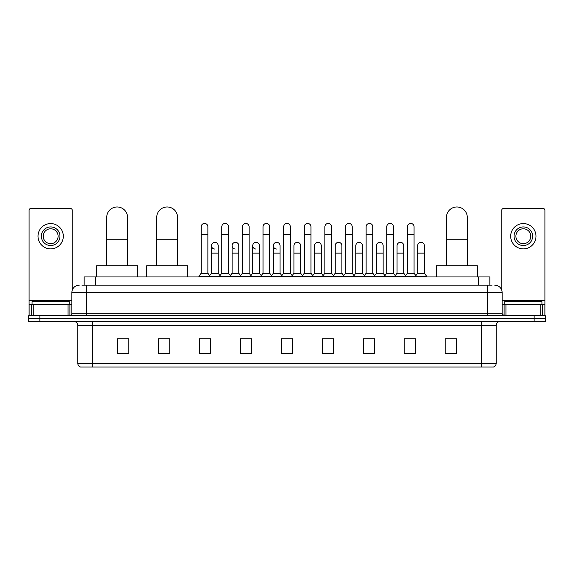 <?xml version="1.0" encoding="UTF-8"?>
<svg xmlns="http://www.w3.org/2000/svg" width="574" height="574" viewBox="0 0 574 574"><rect width="100%" height="100%" fill="white"/><g stroke="black" fill="none" stroke-linecap="round" stroke-linejoin="round"><path stroke-width="0.86" d="M84.163 285.142L84.163 276.948L489.837 276.948L489.837 285.142M82.096 285.142L492.076 285.142M81.924 285.142L86.76 285.142L86.76 292.582L71.872 292.582L71.872 313.799A1.858 1.858 0 0 1 70.014 315.657M79.32 285.142A7.44 7.44 0 0 0 71.872 292.582M494.68 285.142A7.44 7.44 0 0 1 502.128 292.582L502.128 313.799L503.986 315.657M39.864 315.657L28.7 315.657L28.7 318.635L39.864 318.635L28.7 318.635L28.7 321.612L39.864 321.612L39.864 318.635L534.136 318.635L39.864 318.635L39.864 315.657L534.136 315.657L534.136 318.635L545.3 318.635L534.136 318.635L534.136 321.612L39.864 321.612M534.136 321.612L545.3 321.612L545.3 315.657L534.136 315.657M496.173 363.45C496.065 365.229 495.175 366.42 493.489 367.023L481.285 367.023L481.285 363.45L496.173 363.45L496.173 325.336A3.724 3.724 0 0 1 499.889 321.612M481.285 367.023L80.511 367.023A3.724 3.724 0 0 1 77.827 363.45L77.827 325.336C77.612 323.076 76.371 321.835 74.111 321.612M456.344 353.656L456.344 338.775L445.18 338.775L445.18 353.656L456.344 353.656M415.404 353.656L415.404 338.775L404.24 338.775L404.24 353.656L415.404 353.656M374.463 353.656L374.463 338.775L363.299 338.775L363.299 353.656L374.463 353.656M333.523 353.656L333.523 338.775L322.358 338.775L322.358 353.656L333.523 353.656M128.82 353.656L128.82 338.775L117.656 338.775L117.656 353.656L128.82 353.656M169.761 353.656L169.761 338.775L158.596 338.775L158.596 353.656L169.761 353.656M210.701 353.656L210.701 338.775L199.537 338.775L199.537 353.656L210.701 353.656M251.642 353.656L251.642 338.775L240.477 338.775L240.477 353.656L251.642 353.656M292.582 353.656L292.582 338.775L281.418 338.775L281.418 353.656L292.582 353.656M365.753 338.847L373.2 338.847M406.995 338.847L414.435 338.847M242.041 338.847L249.482 338.847M200.8 338.847L208.247 338.847M324.518 338.847L331.959 338.847M283.276 338.847L290.724 338.847M169.761 338.847L158.596 338.847M128.82 338.847L117.656 338.847M456.344 338.847L445.18 338.847M69.267 304.493L69.267 301.515L32.051 301.515L32.051 304.493M68.062 315.657L68.062 304.493L33.256 304.493L33.256 315.657M72.245 290.257L72.245 210.328A1.858 1.858 0 0 0 70.387 208.47L30.931 208.47A1.858 1.858 0 0 0 29.073 210.328L29.073 304.493L33.256 304.493M68.062 304.493L71.872 304.493M29.073 315.657L29.073 304.493M50.663 226.931A9.306 9.306 0 0 0 41.357 236.23A9.306 9.306 0 0 0 50.663 245.536A9.306 9.306 0 0 0 59.961 236.23A9.306 9.306 0 0 0 50.663 226.931M50.663 228.789A7.44 7.44 0 0 0 43.215 236.23A7.44 7.44 0 0 0 50.663 243.677A7.44 7.44 0 0 0 58.103 236.23A7.44 7.44 0 0 0 50.663 228.789M50.663 248.886A12.657 12.657 0 0 0 63.312 236.23A12.657 12.657 0 0 0 50.663 223.58A12.657 12.657 0 0 0 38.006 236.23A12.657 12.657 0 0 0 50.663 248.886M106.714 265.784L106.714 217.403A10.418 10.418 0 0 1 117.132 206.977A10.418 10.418 0 0 1 127.557 217.403A10.418 10.418 0 0 0 117.132 206.977M127.557 265.784L127.557 217.403M137.602 276.948L137.602 265.784L96.662 265.784L96.662 276.948M156.731 265.784L156.731 217.403A10.418 10.418 0 0 1 167.156 206.977A10.418 10.418 0 0 1 177.574 217.403A10.418 10.418 0 0 0 167.156 206.977M177.574 265.784L177.574 217.403M187.626 276.948L187.626 265.784L146.686 265.784L146.686 276.948M446.443 265.784L446.443 217.403A10.418 10.418 0 0 1 456.868 206.977A10.418 10.418 0 0 1 467.286 217.403A10.418 10.418 0 0 0 456.868 206.977M467.286 265.784L467.286 217.403M477.338 276.948L477.338 265.784L436.398 265.784L436.398 276.948M201.173 234.221L207.874 234.221L207.874 273.231L201.173 273.231L201.173 226.78A3.351 3.351 0 0 1 204.731 223.437A3.351 3.351 0 0 1 207.874 226.78A3.351 3.351 0 0 0 204.731 223.437M201.173 273.231L198.941 276.209L198.941 276.948M207.874 273.231L210.106 276.209L198.941 276.209M221.794 273.231L221.794 234.221L228.495 234.221L228.495 273.231L221.794 273.231L219.562 276.209L210.106 276.209L210.106 276.948M221.794 234.221L221.794 226.78A3.351 3.351 0 0 1 225.352 223.437A3.351 3.351 0 0 1 228.495 226.78A3.351 3.351 0 0 0 225.352 223.437M228.495 273.231L230.726 276.209L219.562 276.209L219.562 276.948M242.415 273.231L242.415 234.221L249.109 234.221L249.109 273.231L242.415 273.231L240.176 276.209L230.726 276.209L230.726 276.948M242.415 234.221L242.415 226.78A3.351 3.351 0 0 1 245.973 223.437A3.351 3.351 0 0 1 249.109 226.78A3.351 3.351 0 0 0 245.973 223.437M249.109 273.231L251.347 276.209L240.176 276.209L240.176 276.948M263.028 273.231L263.028 234.221L269.73 234.221L269.73 273.231L263.028 273.231L260.797 276.209L251.347 276.209L251.347 276.948M263.028 234.221L263.028 226.78A3.351 3.351 0 0 1 266.594 223.437A3.351 3.351 0 0 1 269.73 226.78A3.351 3.351 0 0 0 266.594 223.437M269.73 273.231L271.961 276.209L260.797 276.209L260.797 276.948M283.649 273.231L283.649 234.221L290.351 234.221L290.351 273.231L283.649 273.231L281.418 276.209L271.961 276.209L271.961 276.948M283.649 234.221L283.649 226.78A3.351 3.351 0 0 1 287.208 223.437A3.351 3.351 0 0 1 290.351 226.78A3.351 3.351 0 0 0 287.208 223.437M290.351 273.231L292.582 276.209L281.418 276.209L281.418 276.948M304.27 273.231L304.27 234.221L310.972 234.221L310.972 273.231L304.27 273.231L302.039 276.209L292.582 276.209L292.582 276.948M304.27 234.221L304.27 226.78A3.351 3.351 0 0 1 307.829 223.437A3.351 3.351 0 0 1 310.972 226.78A3.351 3.351 0 0 0 307.829 223.437M310.972 273.231L313.203 276.209L302.039 276.209L302.039 276.948M324.891 273.231L324.891 234.221L331.585 234.221L331.585 273.231L324.891 273.231L322.653 276.209L313.203 276.209L313.203 276.948M324.891 234.221L324.891 226.78A3.351 3.351 0 0 1 328.45 223.437A3.351 3.351 0 0 1 331.585 226.78A3.351 3.351 0 0 0 328.45 223.437M331.585 273.231L333.824 276.209L322.653 276.209L322.653 276.948M345.505 273.231L345.505 234.221L352.206 234.221L352.206 273.231L345.505 273.231L343.274 276.209L333.824 276.209L333.824 276.948M345.505 234.221L345.505 226.78A3.351 3.351 0 0 1 349.071 223.437A3.351 3.351 0 0 1 352.206 226.78A3.351 3.351 0 0 0 349.071 223.437M352.206 273.231L354.438 276.209L343.274 276.209L343.274 276.948M366.126 273.231L366.126 234.221L372.827 234.221L372.827 273.231L366.126 273.231L363.894 276.209L354.438 276.209L354.438 276.948M366.126 234.221L366.126 226.78A3.351 3.351 0 0 1 369.685 223.437A3.351 3.351 0 0 1 372.827 226.78A3.351 3.351 0 0 0 369.685 223.437M372.827 273.231L375.059 276.209L363.894 276.209L363.894 276.948M386.747 273.231L386.747 234.221L393.448 234.221L393.448 273.231L386.747 273.231L384.515 276.209L375.059 276.209L375.059 276.948M386.747 234.221L386.747 226.78A3.351 3.351 0 0 1 390.306 223.437A3.351 3.351 0 0 1 393.448 226.78A3.351 3.351 0 0 0 390.306 223.437M393.448 273.231L395.68 276.209L384.515 276.209L384.515 276.948M407.368 273.231L407.368 234.221L414.069 234.221L414.069 273.231L407.368 273.231L405.136 276.209L395.68 276.209L395.68 276.948M407.368 234.221L407.368 226.78A3.351 3.351 0 0 1 410.927 223.437A3.351 3.351 0 0 1 414.069 226.78A3.351 3.351 0 0 0 410.927 223.437M414.069 273.231L416.301 276.209L405.136 276.209L405.136 276.948M424.373 273.231L424.373 253.134L417.678 253.134L417.678 273.231L424.373 273.231L426.611 276.209L416.301 276.209L416.301 276.948M214.619 249.03A3.351 3.351 0 0 1 211.483 245.686A3.351 3.351 0 0 1 215.042 242.343A3.351 3.351 0 0 1 218.185 245.686L218.185 253.134L211.483 253.134L211.483 245.686M218.185 253.134L218.185 273.231L211.483 273.231L211.483 253.134M211.483 273.231L209.675 275.635M218.185 273.231L219.986 275.635M235.24 249.03A3.351 3.351 0 0 1 232.104 245.686A3.351 3.351 0 0 1 235.663 242.343A3.351 3.351 0 0 1 238.798 245.686L238.798 253.134L232.104 253.134L232.104 245.686M238.798 253.134L238.798 273.231L232.104 273.231L232.104 253.134M232.104 273.231L230.296 275.635M238.798 273.231L240.606 275.635M255.861 249.03A3.351 3.351 0 0 1 252.718 245.686A3.351 3.351 0 0 1 256.284 242.343A3.351 3.351 0 0 1 259.419 245.686L259.419 253.134L252.718 253.134L252.718 245.686M259.419 253.134L259.419 273.231L252.718 273.231L252.718 253.134M252.718 273.231L250.917 275.635M259.419 273.231L261.227 275.635M276.481 249.03A3.351 3.351 0 0 1 273.339 245.686A3.351 3.351 0 0 1 276.898 242.343A3.351 3.351 0 0 1 280.04 245.686L280.04 253.134L273.339 253.134L273.339 245.686M280.04 253.134L280.04 273.231L273.339 273.231L273.339 253.134M273.339 273.231L271.538 275.635M280.04 273.231L281.848 275.635M293.96 245.686A3.351 3.351 0 0 1 297.519 242.343A3.351 3.351 0 0 1 300.661 245.686L300.661 253.134L293.96 253.134L293.96 245.686M300.661 253.134L300.661 273.231L293.96 273.231L293.96 253.134M293.96 273.231L292.152 275.635M300.661 273.231L302.462 275.635M314.581 245.686A3.351 3.351 0 0 1 318.139 242.343A3.351 3.351 0 0 1 321.282 245.686L321.282 253.134L314.581 253.134L314.581 245.686M321.282 253.134L321.282 273.231L314.581 273.231L314.581 253.134M314.581 273.231L312.773 275.635M321.282 273.231L323.083 275.635M335.202 245.686A3.351 3.351 0 0 1 338.76 242.343A3.351 3.351 0 0 1 341.896 245.686L341.896 253.134L335.202 253.134L335.202 245.686M341.896 253.134L341.896 273.231L335.202 273.231L335.202 253.134M335.202 273.231L333.394 275.635M341.896 273.231L343.704 275.635M355.815 245.686A3.351 3.351 0 0 1 359.381 242.343A3.351 3.351 0 0 1 362.517 245.686L362.517 253.134L355.815 253.134L355.815 245.686M362.517 253.134L362.517 273.231L355.815 273.231L355.815 253.134M355.815 273.231L354.014 275.635M362.517 273.231L364.325 275.635M376.436 245.686A3.351 3.351 0 0 1 379.995 242.343A3.351 3.351 0 0 1 383.138 245.686L383.138 253.134L376.436 253.134L376.436 245.686M383.138 253.134L383.138 273.231L376.436 273.231L376.436 253.134M376.436 273.231L374.635 275.635M383.138 273.231L384.939 275.635M397.057 245.686A3.351 3.351 0 0 1 400.616 242.343A3.351 3.351 0 0 1 403.759 245.686L403.759 253.134L397.057 253.134L397.057 245.686M403.759 253.134L403.759 273.231L397.057 273.231L397.057 253.134M397.057 273.231L395.249 275.635M403.759 273.231L405.56 275.635M417.678 253.134L417.678 245.686A3.351 3.351 0 0 1 421.237 242.343A3.351 3.351 0 0 1 424.373 245.686L424.373 253.134M417.678 273.231L415.87 275.635M426.611 276.209L426.611 276.948M540.744 315.657L540.744 304.493L505.938 304.493L505.938 315.657M540.744 304.493L544.927 304.493L544.927 210.328A1.858 1.858 0 0 0 543.069 208.47L503.613 208.47A1.858 1.858 0 0 0 501.755 210.328L501.755 290.257M502.128 304.493L505.938 304.493M544.927 304.493L544.927 315.657M523.337 226.931A9.306 9.306 0 0 0 514.039 236.23A9.306 9.306 0 0 0 523.337 245.536A9.306 9.306 0 0 0 532.643 236.23A9.306 9.306 0 0 0 523.337 226.931M523.337 228.789A7.44 7.44 0 0 0 515.897 236.23A7.44 7.44 0 0 0 523.337 243.677A7.44 7.44 0 0 0 530.785 236.23A7.44 7.44 0 0 0 523.337 228.789M523.337 248.886A12.657 12.657 0 0 0 535.994 236.23A12.657 12.657 0 0 0 523.337 223.58A12.657 12.657 0 0 0 510.688 236.23A12.657 12.657 0 0 0 523.337 248.886M541.949 304.493L541.949 301.515L504.733 301.515L504.733 304.493M95.327 285.142L95.327 276.948M478.673 285.142L478.673 276.948M86.76 315.657L86.76 313.799L502.128 313.799M71.872 313.799L86.76 313.799L86.76 292.582L487.24 292.582L487.24 315.657M502.128 292.582L487.24 292.582L487.24 285.142M481.285 321.612L481.285 325.336L77.827 325.336M496.173 325.336L481.285 325.336L481.285 363.45L92.715 363.45L92.715 367.023M77.827 363.45L92.715 363.45L92.715 321.612M292.582 353.139L281.418 353.139M251.642 353.139L240.477 353.139M210.701 353.139L199.537 353.139M169.761 353.139L158.596 353.139M128.82 353.139L117.656 353.139M333.523 353.139L322.358 353.139M374.463 353.139L363.299 353.139M415.404 353.139L404.24 353.139M456.344 353.139L445.18 353.139M71.872 300.769L29.073 300.769M69.892 304.493L69.892 315.657M29.102 304.493L29.102 315.657M31.427 315.657L31.427 304.493M106.714 239.731L127.557 239.731M156.731 239.731L177.574 239.731M446.443 239.731L467.286 239.731M544.927 300.769L502.128 300.769M544.898 315.657L544.898 304.493M542.574 304.493L542.574 315.657M504.108 315.657L504.108 304.493M207.874 234.221L207.874 226.78M228.495 234.221L228.495 226.78M249.109 234.221L249.109 226.78M269.73 234.221L269.73 226.78M290.351 234.221L290.351 226.78M310.972 234.221L310.972 226.78M331.585 234.221L331.585 226.78M352.206 234.221L352.206 226.78M372.827 234.221L372.827 226.78M393.448 234.221L393.448 226.78M414.069 234.221L414.069 226.78"/></g></svg>
